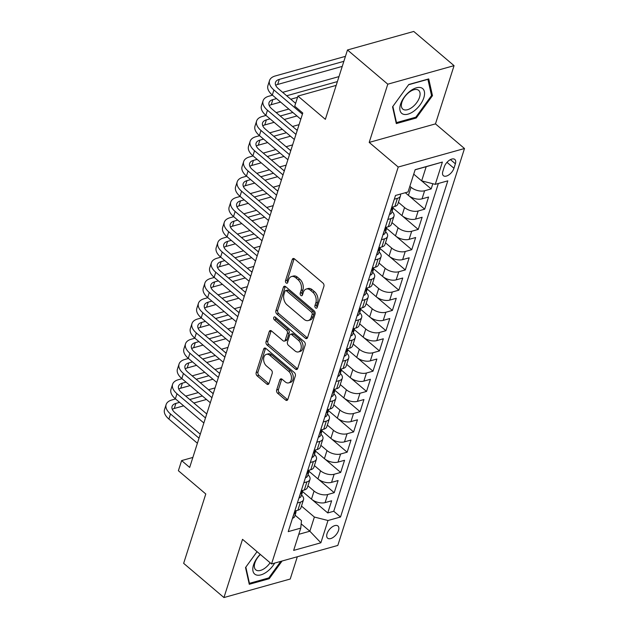 <?xml version="1.0" encoding="UTF-8"?>
<svg xmlns="http://www.w3.org/2000/svg" width="629" height="629" viewBox="0 0 629 629"><rect width="100%" height="100%" fill="white"/><g stroke="black" fill="none" stroke-linecap="round" stroke-linejoin="round"><path stroke-width="0.94" d="M315.609 307.958A1.714 1.14 -105.6 0 0 316.513 308.218A1.714 1.14 -105.6 0 0 317.158 307.502L323.896 286.384A2.445 1.635 -105.6 0 0 322.952 283.058L294.474 258.881A2.445 1.635 -105.6 0 0 293.177 258.511A2.445 1.635 -105.6 0 0 292.257 259.525L285.519 280.644A1.714 1.14 -105.6 0 0 286.179 282.971A1.714 1.14 -105.6 0 0 287.083 283.231A1.714 1.14 -105.6 0 0 287.728 282.523L288.601 279.787A7.839 5.221 -105.6 0 1 291.557 276.54A7.839 5.221 -105.6 0 1 295.693 277.727L298.067 279.74A7.839 5.221 -105.6 0 1 301.102 290.401L300.23 293.138A1.714 1.14 -105.6 0 0 300.89 295.465A1.714 1.14 -105.6 0 0 301.802 295.724A1.714 1.14 -105.6 0 0 302.447 295.017L303.32 292.281A7.839 5.221 -105.6 0 1 306.268 289.033A7.839 5.221 -105.6 0 1 310.411 290.221L312.786 292.233A7.839 5.221 -105.6 0 1 315.813 302.895L314.94 305.623A1.714 1.14 -105.6 0 0 315.609 307.958M338.504 530.483A7.98 4.238 130.3 0 0 337.946 526.001A7.98 4.238 130.3 0 0 332.128 526.96A7.98 4.238 130.3 0 0 327.041 533.691A7.98 4.238 130.3 0 0 327.607 538.172A7.98 4.238 130.3 0 0 333.425 537.213A7.98 4.238 130.3 0 0 338.504 530.483M276.681 389.925A2.445 1.635 -105.6 0 0 277.625 393.251L285.621 400.036A2.445 1.635 -105.6 0 0 286.91 400.406A2.445 1.635 -105.6 0 0 287.83 399.391L295.323 375.938A2.445 1.635 -105.6 0 0 294.372 372.604L265.894 348.427A2.445 1.635 -105.6 0 0 264.597 348.057A2.445 1.635 -105.6 0 0 263.677 349.071L256.192 372.525A2.445 1.635 -105.6 0 0 257.135 375.859L266.79 384.052A2.445 1.635 -105.6 0 0 268.08 384.421A2.445 1.635 -105.6 0 0 269.008 383.407L272.208 373.367A2.445 1.635 -105.6 0 0 271.264 370.041L266.476 365.976A6.549 4.364 -105.6 0 1 263.614 359.356A6.549 4.364 -105.6 0 1 266.413 354.347A6.549 4.364 -105.6 0 1 269.872 355.338L288.617 371.259A6.549 4.364 -105.6 0 1 291.479 377.88A6.549 4.364 -105.6 0 1 288.687 382.88A6.549 4.364 -105.6 0 1 285.228 381.889L282.099 379.24A2.445 1.635 -105.6 0 0 280.809 378.87A2.445 1.635 -105.6 0 0 279.881 379.885L276.681 389.925L278.474 389.422A2.445 1.635 -105.6 0 0 279.418 392.755L287.406 399.533A2.445 1.635 -105.6 0 0 287.689 399.737M387.786 84.184L369.199 142.406L435.472 123.882L454.059 65.66L387.786 84.184L347.483 49.974L325.35 119.337L297.949 96.072L294.718 106.199L302.777 113.039L189.675 467.433L181.616 460.593L178.384 470.72L205.785 493.977L183.652 563.34L223.948 597.55L290.221 579.026L297.328 556.751M369.199 142.406L398.22 167.039L271.539 563.961L242.527 539.328L223.948 597.55M305.348 338.213A2.445 1.635 -105.6 0 0 306.637 338.583A2.445 1.635 -105.6 0 0 307.565 337.569L315.05 314.115A2.445 1.635 -105.6 0 0 314.099 310.781L285.621 286.612A2.445 1.635 -105.6 0 0 284.332 286.234A2.445 1.635 -105.6 0 0 283.404 287.256L275.919 310.71A2.445 1.635 -105.6 0 0 276.87 314.036L305.348 338.213L307.141 337.718A2.445 1.635 -105.6 0 0 307.416 337.915M305.183 345.022L297.698 368.484A2.445 1.635 -105.6 0 1 296.778 369.498A2.445 1.635 -105.6 0 1 295.481 369.129L267.003 344.951A2.445 1.635 -105.6 0 1 266.059 341.618L269.259 331.577A2.445 1.635 -105.6 0 1 270.179 330.563A2.445 1.635 -105.6 0 1 271.476 330.933L283.026 340.737A2.445 1.635 -105.6 0 0 284.316 341.115A2.445 1.635 -105.6 0 0 285.244 340.092L287.367 333.441A2.445 1.635 -105.6 0 0 286.423 330.107L274.393 319.902A1.714 1.14 -105.6 0 1 273.646 318.164A1.714 1.14 -105.6 0 1 274.378 316.859A1.714 1.14 -105.6 0 1 275.282 317.118L304.239 341.696A2.445 1.635 -105.6 0 1 305.183 345.022M347.483 49.974L413.756 31.45L454.059 65.66M311.953 499.52L327.756 512.942L331.632 500.786L325.091 502.618L327.678 494.52A9.978 5.221 -162.3 0 1 314.068 491.045L307.935 485.84M318.416 479.274L334.219 492.688L338.095 480.54L331.554 482.364L334.141 474.266A9.978 5.221 -162.3 0 1 320.531 470.791L314.398 465.586M324.878 459.021L340.682 472.434L344.558 460.286L338.017 462.111L340.603 454.012A9.978 5.221 -162.3 0 1 326.994 450.545L320.861 445.332M331.341 438.767L347.145 452.188L351.021 440.033L344.48 441.865L347.066 433.766A9.978 5.221 -162.3 0 1 333.456 430.291L327.324 425.086M337.804 418.521L353.608 431.934L357.484 419.787L350.943 421.611L353.529 413.512A9.978 5.221 -162.3 0 1 339.919 410.037L333.787 404.832M344.267 398.267L360.071 411.68L363.947 399.533L357.406 401.357L359.992 393.259A9.978 5.221 -162.3 0 1 346.382 389.791L340.25 384.578M350.73 378.013L366.534 391.435L370.41 379.279L363.869 381.111L366.455 373.013A9.978 5.221 -162.3 0 1 352.845 369.538L346.713 364.333M357.193 357.767L372.997 371.181L376.873 359.033L370.332 360.857L372.918 352.759A9.978 5.221 -162.3 0 1 359.308 349.284L353.176 344.079M363.656 337.514L379.46 350.927L383.336 338.779L376.795 340.603L379.381 332.505A9.978 5.221 -162.3 0 1 365.771 329.038L359.639 323.825M370.119 317.26L385.923 330.681L389.799 318.526L383.258 320.358L385.844 312.259A9.978 5.221 -162.3 0 1 372.234 308.784L366.102 303.579M376.582 297.014L392.386 310.427L396.262 298.28L389.721 300.104L392.307 292.005A9.978 5.221 -162.3 0 1 378.697 288.53L372.565 283.325M383.045 276.76L398.849 290.173L402.725 278.026L396.184 279.85L398.77 271.752A9.978 5.221 -162.3 0 1 385.16 268.284L379.028 263.071M389.508 256.506L405.312 269.927L409.188 257.772L402.646 259.604L405.233 251.506A9.978 5.221 -162.3 0 1 391.623 248.03L385.491 242.825M395.971 236.26L411.775 249.674L415.651 237.526L409.109 239.35L411.696 231.252A9.978 5.221 -162.3 0 1 398.086 227.777L391.953 222.572M402.434 216.006L418.238 229.42L422.114 217.272L415.572 219.096L418.159 210.998A9.978 5.221 -162.3 0 1 404.549 207.531L398.416 202.318M408.897 195.753L424.701 209.174L428.577 197.019L422.035 198.85A9.978 5.221 -162.3 0 1 408.425 195.375L405.296 192.726M325.091 502.618A9.978 5.221 17.7 0 1 311.481 499.143L302.352 491.398M331.554 482.364A9.978 5.221 17.7 0 1 317.944 478.897L308.815 471.145M338.017 462.111A9.978 5.221 17.7 0 1 324.407 458.643L315.278 450.891M344.48 441.865A9.978 5.221 17.7 0 1 330.87 438.389L321.741 430.645M350.943 421.611A9.978 5.221 17.7 0 1 337.333 418.143L328.204 410.391M357.406 401.357A9.978 5.221 17.7 0 1 343.796 397.89L334.667 390.137M363.869 381.111A9.978 5.221 17.7 0 1 350.259 377.636L341.13 369.891M370.332 360.857A9.978 5.221 17.7 0 1 356.722 357.39L347.593 349.638M376.795 340.603A9.978 5.221 17.7 0 1 363.185 337.136L354.056 329.384M383.258 320.358A9.978 5.221 17.7 0 1 369.648 316.882L360.519 309.138M389.721 300.104A9.978 5.221 17.7 0 1 376.111 296.636L366.982 288.884M396.184 279.85A9.978 5.221 17.7 0 1 382.574 276.383L373.445 268.63M402.646 259.604A9.978 5.221 17.7 0 1 389.036 256.129L379.908 248.384M409.109 239.35A9.978 5.221 17.7 0 1 395.499 235.883L386.371 228.13M415.572 219.096A9.978 5.221 17.7 0 1 401.962 215.629L392.834 207.877M444.271 166.889L442.847 171.347A7.737 4.104 130.3 0 0 443.39 175.688A7.737 4.104 130.3 0 0 449.027 174.76A7.737 4.104 130.3 0 0 453.949 168.242L455.372 163.784A7.737 4.104 130.3 0 0 454.822 159.444A7.737 4.104 130.3 0 0 449.192 160.371A7.737 4.104 130.3 0 0 444.271 166.889M398.22 167.039L464.493 148.515L337.812 545.437L271.539 563.961M327.756 512.942L333.755 511.259L340.525 517.007L447.809 180.838L435.268 184.344L421.658 180.877L413.733 174.147M340.525 517.007L327.984 520.513L320.876 542.788L293.649 550.399L300.756 528.124L288.224 531.631L395.507 195.462L408.048 191.955L415.156 169.681L442.384 162.07L435.268 184.344M421.689 180.885L431.164 188.92L424.622 190.752A9.978 5.221 -162.3 0 1 411.012 187.277L409.849 186.294M400.437 194.078A9.978 5.221 -162.3 0 1 400.461 195.918L397.874 204.016A9.978 5.221 -162.3 0 1 394.815 206.461L391.718 207.326M400.461 195.918A9.978 5.221 -162.3 0 1 397.394 198.355L394.304 199.22M294.773 511.094L297.871 510.229A9.978 5.221 17.7 0 0 300.929 507.784L303.516 499.685A9.978 5.221 -162.3 0 1 300.45 502.123L297.36 502.988M301.236 490.84L304.334 489.975A9.978 5.221 17.7 0 0 307.392 487.538L309.979 479.432A9.978 5.221 -162.3 0 1 306.913 481.877L303.823 482.742M307.699 470.586L310.797 469.721A9.978 5.221 17.7 0 0 313.855 467.284L316.442 459.186A9.978 5.221 -162.3 0 1 313.376 461.623L310.286 462.488M314.162 450.34L317.26 449.476A9.978 5.221 17.7 0 0 320.318 447.03L322.905 438.932A9.978 5.221 -162.3 0 1 319.839 441.369L316.749 442.234M320.625 430.087L323.723 429.222A9.978 5.221 17.7 0 0 326.781 426.784L329.368 418.678A9.978 5.221 -162.3 0 1 326.302 421.123L323.212 421.988M327.088 409.833L330.186 408.968A9.978 5.221 17.7 0 0 333.244 406.531L335.831 398.432A9.978 5.221 -162.3 0 1 332.765 400.87L329.675 401.734M333.551 389.587L336.649 388.722A9.978 5.221 17.7 0 0 339.707 386.277L342.294 378.178A9.978 5.221 -162.3 0 1 339.228 380.616L336.138 381.481M340.014 369.333L343.112 368.468A9.978 5.221 17.7 0 0 346.17 366.031L348.757 357.932A9.978 5.221 -162.3 0 1 345.691 360.37L342.601 361.235M346.477 349.079L349.575 348.214A9.978 5.221 17.7 0 0 352.633 345.777L355.22 337.679A9.978 5.221 -162.3 0 1 352.154 340.116L349.064 340.981M352.94 328.833L356.038 327.968A9.978 5.221 17.7 0 0 359.096 325.523L361.683 317.425A9.978 5.221 -162.3 0 1 358.616 319.862L355.527 320.727M359.403 308.58L362.501 307.715A9.978 5.221 17.7 0 0 365.559 305.277L368.146 297.179A9.978 5.221 -162.3 0 1 365.079 299.616L361.989 300.481M365.866 288.326L368.964 287.461A9.978 5.221 17.7 0 0 372.022 285.023L374.609 276.925A9.978 5.221 -162.3 0 1 371.542 279.362L368.452 280.227M372.329 268.08L375.427 267.215A9.978 5.221 17.7 0 0 378.485 264.77L381.072 256.671A9.978 5.221 -162.3 0 1 378.005 259.109L374.915 259.974M378.792 247.826L381.889 246.961A9.978 5.221 17.7 0 0 384.948 244.524L387.535 236.425A9.978 5.221 -162.3 0 1 384.468 238.863L381.378 239.728M385.255 227.572L388.352 226.707A9.978 5.221 17.7 0 0 391.411 224.27L393.998 216.172A9.978 5.221 -162.3 0 1 390.931 218.609L387.841 219.474M424.701 209.174L418.159 210.998M418.238 229.42L411.696 231.252M411.775 249.674L405.233 251.506M405.312 269.927L398.77 271.752M398.849 290.173L392.307 292.005M392.386 310.427L385.844 312.259M385.923 330.681L379.381 332.505M379.46 350.927L372.918 352.759M372.997 371.181L366.455 373.013M366.534 391.435L359.992 393.259M360.071 411.68L353.529 413.512M353.608 431.934L347.066 433.766M347.145 452.188L340.603 454.012M340.682 472.434L334.141 474.266M334.219 492.688L327.678 494.52M333.755 511.259L438.366 183.479M431.164 188.92L432.823 183.723M301.173 523.855L309.853 531.222L314.374 517.046L301.472 506.086M421.658 180.877L426.187 166.701L415.116 169.791M435.472 123.882L464.493 148.515M192.859 457.448L181.616 460.593M336.185 85.387L297.949 96.072M298.783 534.312L309.853 531.222L320.876 542.788M295.08 515.214L301.48 520.647L300.756 528.124M392.016 211.462A9.978 5.221 -162.3 0 1 393.998 216.172M385.553 231.708A9.978 5.221 -162.3 0 1 387.535 236.425M379.09 251.962A9.978 5.221 -162.3 0 1 381.072 256.671M372.627 272.215A9.978 5.221 -162.3 0 1 374.609 276.925M366.164 292.461A9.978 5.221 -162.3 0 1 368.146 297.179M359.702 312.715A9.978 5.221 -162.3 0 1 361.683 317.425M353.239 332.969A9.978 5.221 -162.3 0 1 355.22 337.679M346.776 353.215A9.978 5.221 -162.3 0 1 348.757 357.932M340.313 373.469A9.978 5.221 -162.3 0 1 342.294 378.178M333.85 393.715A9.978 5.221 -162.3 0 1 335.831 398.432M327.387 413.968A9.978 5.221 -162.3 0 1 329.368 418.678M320.924 434.222A9.978 5.221 -162.3 0 1 322.905 438.932M314.461 454.468A9.978 5.221 -162.3 0 1 316.442 459.186M307.998 474.722A9.978 5.221 -162.3 0 1 309.979 479.432M301.535 494.976A9.978 5.221 -162.3 0 1 303.516 499.685M314.374 517.046L327.984 520.513M426.187 166.701L442.384 162.07M392.559 106.828L396.301 123.583L416.264 118L432.477 95.671L428.734 78.916L408.779 84.498L392.559 106.828M257.057 551.664L245.53 567.539L249.273 584.294L269.228 578.711L282.083 561.013M431.345 94.704L432.477 95.671M415.447 117.308L416.264 118M268.418 578.027L269.228 578.711M317.228 307.29A1.714 1.14 -105.6 0 1 316.733 305.128L317.606 302.392A7.839 5.221 -105.6 0 0 314.571 291.73L312.786 292.233M306.268 289.033L308.061 288.53A7.839 5.221 -105.6 0 1 312.204 289.717L314.571 291.73M291.557 276.54L293.35 276.045A7.839 5.221 -105.6 0 1 297.486 277.224L299.86 279.245A7.839 5.221 -105.6 0 1 302.895 289.898L302.022 292.634A1.714 1.14 -105.6 0 0 302.518 294.797M294.191 258.676A2.445 1.635 -105.6 0 0 294.05 259.022L287.304 280.141A1.714 1.14 -105.6 0 0 287.799 282.311M285.346 286.407A2.445 1.635 -105.6 0 0 285.196 286.753L277.711 310.207A2.445 1.635 -105.6 0 0 278.663 313.541L307.141 337.718M312.133 314.421A1.714 1.14 -105.6 0 0 311.473 312.086L286.478 290.865A1.714 1.14 -105.6 0 0 285.566 290.606A1.714 1.14 -105.6 0 0 284.921 291.321L284.001 294.199A7.839 5.221 -105.6 0 0 287.036 304.861L304.122 319.367A7.839 5.221 -105.6 0 0 308.265 320.554A7.839 5.221 -105.6 0 0 311.213 317.307L312.133 314.421L313.926 313.918A1.714 1.14 -105.6 0 0 313.266 311.591L311.473 312.086M285.566 290.606L287.359 290.111A1.714 1.14 -105.6 0 1 288.263 290.37L313.266 311.591M308.265 320.554L310.058 320.051A7.839 5.221 -105.6 0 0 313.006 316.804L311.213 317.307M313.926 313.918L313.006 316.804M271.193 330.736A2.445 1.635 -105.6 0 0 271.052 331.082L267.844 341.115A2.445 1.635 -105.6 0 0 268.795 344.448L297.273 368.625A2.445 1.635 -105.6 0 0 297.556 368.83M284.316 341.115L286.109 340.611A2.445 1.635 -105.6 0 0 287.036 339.597L289.159 332.938A2.445 1.635 -105.6 0 0 288.208 329.604L276.186 319.398L274.393 319.902M275.471 317.275A1.714 1.14 -105.6 0 0 276.186 319.398M295.009 350.911A6.549 4.364 -105.6 0 0 298.468 351.91A6.549 4.364 -105.6 0 0 301.267 346.901A6.549 4.364 -105.6 0 0 298.405 340.281L291.801 334.675A2.445 1.635 -105.6 0 0 290.504 334.306A2.445 1.635 -105.6 0 0 289.584 335.32L287.461 341.979A2.445 1.635 -105.6 0 0 288.404 345.305L295.009 350.911M298.468 351.91L300.261 351.407A6.549 4.364 -105.6 0 0 303.06 346.406A6.549 4.364 -105.6 0 0 300.198 339.778L298.405 340.281M290.504 334.306L292.296 333.802A2.445 1.635 -105.6 0 1 293.594 334.172L300.198 339.778M281.823 379.035A2.445 1.635 -105.6 0 0 281.674 379.381L278.474 389.422M288.687 382.88L290.48 382.385A6.549 4.364 -105.6 0 0 293.271 377.384A6.549 4.364 -105.6 0 0 290.409 370.756L288.617 371.259M266.413 354.347L268.198 353.852A6.549 4.364 -105.6 0 1 271.665 354.842L290.409 370.756M265.611 348.23A2.445 1.635 -105.6 0 0 265.469 348.576L257.984 372.03A2.445 1.635 -105.6 0 0 258.928 375.356L268.583 383.556A2.445 1.635 -105.6 0 0 268.858 383.753M345.455 56.343L275.274 75.96A18.713 9.797 17.7 0 0 269.534 80.536A18.713 9.797 17.7 0 0 273.922 89.978L302.415 114.163M269.534 80.536L267.915 85.599A18.713 9.797 17.7 0 0 272.31 95.042L300.804 119.227M295.63 103.353L278.403 88.728A12.478 6.526 -162.3 0 1 275.478 82.43A12.478 6.526 -162.3 0 1 279.3 79.38L343.859 61.335M275.699 85.292A12.478 6.526 -162.3 0 1 277.688 84.443L342.247 66.399M423.836 97.723A16.212 8.609 130.3 0 0 416.398 87.808A16.212 8.609 130.3 0 0 400.555 104.225A16.212 8.609 130.3 0 0 407.993 114.14A16.212 8.609 130.3 0 0 423.836 97.723M419.543 97.259A12.281 6.518 130.3 0 0 418.67 90.364A12.281 6.518 130.3 0 0 409.731 91.842A12.281 6.518 130.3 0 0 401.915 102.189A12.281 6.518 130.3 0 0 402.78 109.084A12.281 6.518 130.3 0 0 411.72 107.614A12.281 6.518 130.3 0 0 419.543 97.259M395.995 122.191L396.482 122.608L392.866 106.403M408.606 84.734L427.909 79.333L431.533 95.569L415.824 117.206L396.482 122.608M260.225 554.353A16.212 8.609 130.3 0 0 255.704 574.717A16.212 8.609 130.3 0 0 274.7 563.073M260.375 554.479A12.281 6.518 130.3 0 0 255.751 569.803A12.281 6.518 130.3 0 0 256.53 570.306A12.281 6.518 130.3 0 0 270.116 562.751M280.809 561.367L268.787 577.917L249.454 583.327L245.829 567.122M248.958 582.91L249.454 583.327M389.477 214.347L389.642 214.41A6.612 3.46 17.7 0 0 391.584 212.822L392.811 208.97A6.612 3.46 17.7 0 0 392.755 207.617M272.483 95.183L268.811 96.213A18.713 9.797 17.7 0 0 263.071 100.789A18.713 9.797 17.7 0 0 267.459 110.232L295.952 134.417M263.071 100.789L261.452 105.853A18.713 9.797 17.7 0 0 265.847 115.296L294.341 139.481M393.463 206.839A6.612 3.46 -162.3 0 1 392.795 207.586C391.419 209.009 391.159 209.819 392.016 210.015A6.612 3.46 17.7 0 0 392.811 208.97M391.584 210.062L392.016 210.015L391.458 209.536M297.226 130.439L271.94 108.982A12.478 6.526 -162.3 0 1 269.015 102.684A12.478 6.526 -162.3 0 1 272.837 99.634L276.508 98.604M269.236 105.546A12.478 6.526 -162.3 0 1 271.225 104.697L280.597 102.079M290.779 99.233L297.548 97.338M286.69 95.765L337.396 81.589M338.992 76.596L282.657 92.345M383.014 234.601L383.179 234.664A6.612 3.46 17.7 0 0 385.121 233.068L386.348 229.223A6.612 3.46 17.7 0 0 386.292 227.863M266.02 115.437L262.348 116.467A18.713 9.797 17.7 0 0 256.608 121.035A18.713 9.797 17.7 0 0 260.996 130.478L289.489 154.671M256.608 121.035L254.989 126.099A18.713 9.797 17.7 0 0 259.384 135.542L287.878 159.735M387 227.085A6.612 3.46 -162.3 0 1 386.332 227.84C384.956 229.255 384.696 230.065 385.553 230.269A6.612 3.46 17.7 0 0 386.348 229.223M385.121 230.316L385.553 230.269L384.995 229.789M290.763 150.693L265.477 129.228A12.478 6.526 -162.3 0 1 262.552 122.938A12.478 6.526 -162.3 0 1 266.374 119.887L270.045 118.857M262.773 125.792A12.478 6.526 -162.3 0 1 264.762 124.951L274.134 122.325M284.316 119.479L296.943 115.956M280.227 116.011L292.855 112.481M288.821 109.061L276.194 112.591M376.551 254.855L376.716 254.91A6.612 3.46 17.7 0 0 378.658 253.322L379.885 249.477A6.612 3.46 17.7 0 0 379.83 248.117M259.557 135.691L255.885 136.713A18.713 9.797 17.7 0 0 250.145 141.289A18.713 9.797 17.7 0 0 254.533 150.732L283.026 174.917M250.145 141.289L248.526 146.353A18.713 9.797 17.7 0 0 252.921 155.795L281.415 179.98M380.537 247.339A6.612 3.46 -162.3 0 1 379.869 248.093C378.493 249.509 378.233 250.318 379.09 250.523A6.612 3.46 17.7 0 0 379.885 249.477M378.658 250.57L379.09 250.523L378.532 250.043M284.3 170.946L259.014 149.482A12.478 6.526 -162.3 0 1 256.089 143.184A12.478 6.526 -162.3 0 1 259.911 140.133L263.582 139.111M256.31 146.046A12.478 6.526 -162.3 0 1 258.299 145.197L267.671 142.579M277.853 139.732L290.48 136.202M273.764 136.265L286.392 132.735M296.573 129.888L297.478 129.637M299.074 124.644L292.54 126.468M282.358 129.315L269.731 132.845M370.088 275.101L370.253 275.164A6.612 3.46 17.7 0 0 372.195 273.576L373.422 269.723A6.612 3.46 17.7 0 0 373.367 268.371M253.094 155.937L249.422 156.967A18.713 9.797 17.7 0 0 243.682 161.543A18.713 9.797 17.7 0 0 248.07 170.986L276.563 195.171M243.682 161.543L242.063 166.606A18.713 9.797 17.7 0 0 246.458 176.049L274.952 200.234M374.074 267.592A6.612 3.46 -162.3 0 1 373.406 268.339C372.03 269.762 371.77 270.572 372.627 270.769A6.612 3.46 17.7 0 0 373.422 269.723M372.195 270.816L372.627 270.769L372.069 270.289M277.837 191.192L252.551 169.736A12.478 6.526 -162.3 0 1 249.627 163.438A12.478 6.526 -162.3 0 1 253.448 160.387L257.119 159.357M249.847 166.3A12.478 6.526 -162.3 0 1 251.836 165.451L261.208 162.832M271.39 159.986L284.017 156.456M267.301 156.519L279.929 152.989M290.111 150.142L291.015 149.883M292.611 144.89L286.077 146.722M275.895 149.568L263.268 153.091M363.625 295.355L363.79 295.418A6.612 3.46 17.7 0 0 365.732 293.822L366.959 289.977A6.612 3.46 17.7 0 0 366.904 288.617M246.631 176.191L242.959 177.221A18.713 9.797 17.7 0 0 237.219 181.789A18.713 9.797 17.7 0 0 241.607 191.232L270.1 215.425M237.219 181.789L235.6 186.852A18.713 9.797 17.7 0 0 239.995 196.295L268.489 220.488M367.611 287.838A6.612 3.46 -162.3 0 1 366.943 288.593C365.567 290.008 365.307 290.818 366.164 291.023A6.612 3.46 17.7 0 0 366.959 289.977M365.732 291.07L366.164 291.023L365.606 290.543M271.374 211.446L246.088 189.982A12.478 6.526 -162.3 0 1 243.164 183.692A12.478 6.526 -162.3 0 1 246.985 180.641L250.657 179.611M243.384 186.546A12.478 6.526 -162.3 0 1 245.373 185.704L254.745 183.078M264.927 180.232L277.554 176.71M260.838 176.765L273.466 173.234M283.648 170.388L284.552 170.137M286.148 165.144L279.614 166.968M269.432 169.814L256.805 173.345M357.162 315.609L357.327 315.664A6.612 3.46 17.7 0 0 359.269 314.075L360.496 310.231A6.612 3.46 17.7 0 0 360.441 308.87M240.168 196.445L236.496 197.467A18.713 9.797 17.7 0 0 230.757 202.043A18.713 9.797 17.7 0 0 235.144 211.486L263.637 235.671M230.757 202.043L229.137 207.106A18.713 9.797 17.7 0 0 233.532 216.549L262.026 240.734M361.148 308.092A6.612 3.46 -162.3 0 1 360.48 308.847C359.104 310.262 358.844 311.072 359.702 311.276A6.612 3.46 17.7 0 0 360.496 310.231M359.269 311.324L359.702 311.276L359.143 310.797M264.911 231.7L239.625 210.235A12.478 6.526 -162.3 0 1 236.701 203.938A12.478 6.526 -162.3 0 1 240.522 200.887L244.194 199.865M236.921 206.799A12.478 6.526 -162.3 0 1 238.91 205.95L248.282 203.332M258.464 200.486L271.091 196.956M254.375 197.019L267.003 193.488M277.185 190.642L278.089 190.39M279.685 185.398L273.151 187.222M262.969 190.068L250.342 193.598M350.699 335.855L350.864 335.917A6.612 3.46 17.7 0 0 352.806 334.329L354.033 330.477A6.612 3.46 17.7 0 0 353.978 329.124M233.705 216.691L230.033 217.72A18.713 9.797 17.7 0 0 224.294 222.296A18.713 9.797 17.7 0 0 228.681 231.739L257.175 255.924M224.294 222.296L222.674 227.36A18.713 9.797 17.7 0 0 227.069 236.803L255.563 260.988M354.685 328.346A6.612 3.46 -162.3 0 1 354.017 329.093C352.641 330.516 352.382 331.326 353.239 331.522A6.612 3.46 17.7 0 0 354.033 330.477M352.806 331.569L353.239 331.522L352.68 331.043M258.448 251.946L233.162 230.489A12.478 6.526 -162.3 0 1 230.238 224.191A12.478 6.526 -162.3 0 1 234.059 221.141L237.731 220.111M230.458 227.053A12.478 6.526 -162.3 0 1 232.447 226.204L241.819 223.586M252.001 220.74L264.628 217.209M247.912 217.272L260.54 213.742M270.722 210.896L271.626 210.636M273.222 205.644L266.688 207.476M256.506 210.322L243.879 213.844M344.236 356.108L344.401 356.171A6.612 3.46 17.7 0 0 346.343 354.575L347.57 350.73A6.612 3.46 17.7 0 0 347.515 349.37M227.242 236.944L223.57 237.974A18.713 9.797 17.7 0 0 217.831 242.542A18.713 9.797 17.7 0 0 222.218 251.985L250.712 276.178M217.831 242.542L216.211 247.606A18.713 9.797 17.7 0 0 220.606 257.049L249.1 281.242M348.222 348.592A6.612 3.46 -162.3 0 1 347.554 349.347C346.178 350.762 345.919 351.572 346.776 351.776A6.612 3.46 17.7 0 0 347.57 350.73M346.343 351.823L346.776 351.776L346.217 351.297M251.985 272.2L226.699 250.735A12.478 6.526 -162.3 0 1 223.775 244.445A12.478 6.526 -162.3 0 1 227.596 241.394L231.268 240.364M223.995 247.299A12.478 6.526 -162.3 0 1 225.984 246.458L235.356 243.832M245.538 240.986L258.165 237.463M241.45 237.518L254.077 233.988M264.259 231.142L265.163 230.89M266.759 225.897L260.225 227.722M250.043 230.568L237.416 234.098M337.773 376.362L337.938 376.417A6.612 3.46 17.7 0 0 339.88 374.829L341.107 370.984A6.612 3.46 17.7 0 0 341.052 369.624M220.779 257.198L217.107 258.22A18.713 9.797 17.7 0 0 211.368 262.796A18.713 9.797 17.7 0 0 215.755 272.239L244.249 296.424M211.368 262.796L209.748 267.86A18.713 9.797 17.7 0 0 214.143 277.303L242.637 301.488M341.759 368.846A6.612 3.46 -162.3 0 1 341.091 369.6C339.715 371.016 339.456 371.825 340.313 372.03A6.612 3.46 17.7 0 0 341.107 370.984M339.88 372.077L340.313 372.03L339.754 371.55M245.522 292.454L220.236 270.989A12.478 6.526 -162.3 0 1 217.312 264.691A12.478 6.526 -162.3 0 1 221.133 261.64L224.805 260.618M217.532 267.553A12.478 6.526 -162.3 0 1 219.521 266.704L228.893 264.086M239.075 261.239L251.702 257.709M234.987 257.772L247.614 254.242M257.796 251.396L258.7 251.144M260.296 246.151L253.762 247.975M243.58 250.822L230.953 254.352M331.31 396.608L331.475 396.671A6.612 3.46 17.7 0 0 333.417 395.083L334.644 391.23A6.612 3.46 17.7 0 0 334.589 389.878M214.316 277.444L210.644 278.474A18.713 9.797 17.7 0 0 204.905 283.05A18.713 9.797 17.7 0 0 209.292 292.493L237.786 316.678M204.905 283.05L203.285 288.113A18.713 9.797 17.7 0 0 207.68 297.556L236.174 321.741M335.296 389.099A6.612 3.46 -162.3 0 1 334.628 389.846C333.252 391.269 332.993 392.079 333.85 392.276A6.612 3.46 17.7 0 0 334.644 391.23M333.417 392.323L333.85 392.276L333.291 391.796M239.059 312.699L213.774 291.243A12.478 6.526 -162.3 0 1 210.849 284.945A12.478 6.526 -162.3 0 1 214.67 281.894L218.342 280.864M211.069 287.807A12.478 6.526 -162.3 0 1 213.058 286.958L222.43 284.339M232.612 281.493L245.239 277.963M228.524 278.026L241.151 274.496M251.333 271.649L252.237 271.39M253.833 266.397L247.299 268.229M237.117 271.075L224.49 274.598M324.847 416.862L325.012 416.925A6.612 3.46 17.7 0 0 326.954 415.329L328.181 411.484A6.612 3.46 17.7 0 0 328.126 410.124M207.853 297.698L204.181 298.728A18.713 9.797 17.7 0 0 198.442 303.296A18.713 9.797 17.7 0 0 202.829 312.739L231.323 336.932M198.442 303.296L196.822 308.359A18.713 9.797 17.7 0 0 201.217 317.802L229.711 341.995M328.833 409.345A6.612 3.46 -162.3 0 1 328.165 410.1C326.789 411.515 326.53 412.325 327.387 412.53A6.612 3.46 17.7 0 0 328.181 411.484M326.954 412.577L327.387 412.53L326.828 412.05M232.596 332.953L207.311 311.489A12.478 6.526 -162.3 0 1 204.386 305.199A12.478 6.526 -162.3 0 1 208.207 302.148L211.879 301.118M204.606 308.053A12.478 6.526 -162.3 0 1 206.595 307.211L215.967 304.585M226.149 301.739L238.776 298.209M222.061 298.272L234.688 294.742M244.87 291.895L245.774 291.644M247.37 286.651L240.836 288.475M230.654 291.321L218.027 294.852M318.384 437.116L318.549 437.171A6.612 3.46 17.7 0 0 320.491 435.582L321.718 431.738A6.612 3.46 17.7 0 0 321.663 430.378M201.39 317.952L197.718 318.974A18.713 9.797 17.7 0 0 191.979 323.55A18.713 9.797 17.7 0 0 196.366 332.993L224.86 357.178M191.979 323.55L190.359 328.613A18.713 9.797 17.7 0 0 194.754 338.056L223.248 362.241M322.37 429.599A6.612 3.46 -162.3 0 1 321.702 430.354C320.326 431.769 320.067 432.579 320.924 432.783A6.612 3.46 17.7 0 0 321.718 431.738M320.491 432.831L320.924 432.783L320.365 432.304M226.133 353.207L200.848 331.742A12.478 6.526 -162.3 0 1 197.923 325.445A12.478 6.526 -162.3 0 1 201.744 322.394L205.416 321.372M198.143 328.307A12.478 6.526 -162.3 0 1 200.132 327.457L209.504 324.839M219.686 321.993L232.313 318.463M215.598 318.526L228.225 314.995M238.407 312.149L239.311 311.898M240.907 306.905L234.373 308.729M224.199 311.575L211.564 315.105M311.921 457.362L312.086 457.425A6.612 3.46 17.7 0 0 314.028 455.836L315.255 451.984A6.612 3.46 17.7 0 0 315.2 450.631M194.927 338.198L191.255 339.228A18.713 9.797 17.7 0 0 185.516 343.804A18.713 9.797 17.7 0 0 189.903 353.246L218.397 377.431M185.516 343.804L183.896 348.867A18.713 9.797 17.7 0 0 188.291 358.31L216.785 382.495M315.907 449.853A6.612 3.46 -162.3 0 1 315.239 450.6C313.863 452.023 313.604 452.833 314.461 453.029A6.612 3.46 17.7 0 0 315.255 451.984M314.028 453.077L314.461 453.029L313.902 452.55M219.67 373.453L194.385 351.996A12.478 6.526 -162.3 0 1 191.46 345.698A12.478 6.526 -162.3 0 1 195.281 342.648L198.953 341.618M191.68 348.56A12.478 6.526 -162.3 0 1 193.669 347.711L203.041 345.093M213.223 342.247L225.85 338.716M209.135 338.779L221.762 335.249M231.944 332.403L232.848 332.143M234.444 327.151L227.91 328.983M217.736 331.829L205.101 335.351M305.458 477.615L305.623 477.67A6.612 3.46 17.7 0 0 307.565 476.082L308.792 472.237A6.612 3.46 17.7 0 0 308.737 470.877M188.464 358.451L184.792 359.481A18.713 9.797 17.7 0 0 179.053 364.049A18.713 9.797 17.7 0 0 183.44 373.492L211.934 397.685M179.053 364.049L177.433 369.113A18.713 9.797 17.7 0 0 181.828 378.556L210.322 402.749M309.444 470.099A6.612 3.46 -162.3 0 1 308.776 470.854C307.4 472.269 307.141 473.079 307.998 473.283A6.612 3.46 17.7 0 0 308.792 472.237M307.565 473.33L307.998 473.283L307.439 472.804M213.207 393.707L187.922 372.242A12.478 6.526 -162.3 0 1 184.997 365.952A12.478 6.526 -162.3 0 1 188.818 362.902L192.49 361.872M185.217 368.806A12.478 6.526 -162.3 0 1 187.206 367.965L196.578 365.339M206.76 362.493L219.387 358.962M202.672 359.025L215.299 355.495M225.481 352.649L226.385 352.397M227.981 347.405L221.447 349.229M211.273 352.075L198.638 355.605M298.995 497.869L299.16 497.924A6.612 3.46 17.7 0 0 301.102 496.336L302.329 492.491A6.612 3.46 17.7 0 0 302.274 491.131M182.001 378.705L178.329 379.727A18.713 9.797 17.7 0 0 172.59 384.303A18.713 9.797 17.7 0 0 176.977 393.746L205.471 417.931M172.59 384.303L170.97 389.367A18.713 9.797 17.7 0 0 175.365 398.81L203.859 422.995M302.981 490.353A6.612 3.46 -162.3 0 1 302.313 491.107C300.937 492.523 300.678 493.333 301.535 493.537A6.612 3.46 17.7 0 0 302.329 492.491M301.102 493.584L301.535 493.537L300.976 493.057M206.744 413.961L181.459 392.496A12.478 6.526 -162.3 0 1 178.534 386.198A12.478 6.526 -162.3 0 1 182.355 383.147L186.027 382.125M178.754 389.06A12.478 6.526 -162.3 0 1 180.743 388.211L190.115 385.593M200.297 382.747L212.924 379.216M196.209 379.279L208.836 375.749M219.018 372.903L219.922 372.651M221.518 367.658L214.984 369.482M204.81 372.329L192.175 375.859M292.532 518.115L292.697 518.178A6.612 3.46 17.7 0 0 294.639 516.59L295.866 512.737A6.612 3.46 17.7 0 0 295.811 511.385M175.538 398.951L171.866 399.981A18.713 9.797 17.7 0 0 166.127 404.557A18.713 9.797 17.7 0 0 170.514 414L199.008 438.185M166.127 404.557L164.507 409.621A18.713 9.797 17.7 0 0 168.902 419.063L197.396 443.248M296.518 510.606A6.612 3.46 -162.3 0 1 295.85 511.353C294.474 512.777 294.215 513.586 295.072 513.783A6.612 3.46 17.7 0 0 295.866 512.737M294.639 513.83L295.072 513.783L294.514 513.303M200.281 434.207L174.996 412.75A12.478 6.526 -162.3 0 1 172.071 406.452A12.478 6.526 -162.3 0 1 175.892 403.401L179.564 402.371M172.291 409.314A12.478 6.526 -162.3 0 1 174.28 408.465L183.652 405.847M193.834 403L206.461 399.47M189.746 399.533L202.373 396.003M212.555 393.156L213.459 392.897M215.055 387.904L208.521 389.736M198.347 392.582L185.712 396.105M311.481 499.143L314.068 491.045M317.944 478.897L320.531 470.791M324.407 458.643L326.994 450.545M330.87 438.389L333.456 430.291M337.333 418.143L339.919 410.037M343.796 397.89L346.382 389.791M350.259 377.636L352.845 369.538M356.722 357.39L359.308 349.284M363.185 337.136L365.771 329.038M369.648 316.882L372.234 308.784M376.111 296.636L378.697 288.53M382.574 276.383L385.16 268.284M389.036 256.129L391.623 248.03M395.499 235.883L398.086 227.777M401.962 215.629L404.549 207.531M408.425 195.375L411.012 187.277M394.815 206.461L397.394 198.355M297.871 510.229L300.45 502.123M304.334 489.975L306.913 481.877M310.797 469.721L313.376 461.623M317.26 449.476L319.839 441.369M323.723 429.222L326.302 421.123M330.186 408.968L332.765 400.87M336.649 388.722L339.228 380.616M343.112 368.468L345.691 360.37M349.575 348.214L352.154 340.116M356.038 327.968L358.616 319.862M362.501 307.715L365.079 299.616M368.964 287.461L371.542 279.362M375.427 267.215L378.005 259.109M381.889 246.961L384.468 238.863M388.352 226.707L390.931 218.609M422.035 198.85L424.622 190.752M450.45 159.609L455.372 163.784M446.991 162.337L453.949 168.242M317.606 302.392L315.813 302.895M312.204 289.717L310.411 290.221M302.022 292.634L300.23 293.138M302.895 289.898L301.102 290.401M299.86 279.245L298.067 279.74M297.486 277.224L295.693 277.727M287.304 280.141L285.519 280.644M294.05 259.022L292.257 259.525M316.733 305.128L314.94 305.623M278.663 313.541L276.87 314.036M277.711 310.207L275.919 310.71M285.196 286.753L283.404 287.256M288.263 290.37L286.478 290.865M297.273 368.625L295.481 369.129M268.795 344.448L267.003 344.951M267.844 341.115L266.059 341.618M271.052 331.082L269.259 331.577M287.036 339.597L285.244 340.092M289.159 332.938L287.367 333.441M288.208 329.604L286.423 330.107M293.594 334.172L291.801 334.675M281.674 379.381L279.881 379.885M271.665 354.842L269.872 355.338M268.583 383.556L266.79 384.052M258.928 375.356L257.135 375.859M257.984 372.03L256.192 372.525M265.469 348.576L263.677 349.071M287.406 399.533L285.621 400.036M279.418 392.755L277.625 393.251M273.922 89.978L272.31 95.042M279.3 79.38L277.688 84.443M391.836 207.295L389.571 214.387M267.459 110.232L265.847 115.296M272.837 99.634L271.225 104.697M385.373 227.541L383.108 234.633M260.996 130.478L259.384 135.542M266.374 119.887L264.762 124.951M378.91 247.795L376.645 254.887M254.533 150.732L252.921 155.795M259.911 140.133L258.299 145.197M372.447 268.04L370.182 275.14M248.07 170.986L246.458 176.049M253.448 160.387L251.836 165.451M365.984 288.294L363.719 295.386M241.607 191.232L239.995 196.295M246.985 180.641L245.373 185.704M359.521 308.548L357.256 315.64M235.144 211.486L233.532 216.549M240.522 200.887L238.91 205.95M353.058 328.794L350.793 335.894M228.681 231.739L227.069 236.803M234.059 221.141L232.447 226.204M346.595 349.048L344.33 356.14M222.218 251.985L220.606 257.049M227.596 241.394L225.984 246.458M340.132 369.302L337.867 376.394M215.755 272.239L214.143 277.303M221.133 261.64L219.521 266.704M333.669 389.548L331.404 396.647M209.292 292.493L207.68 297.556M214.67 281.894L213.058 286.958M327.206 409.801L324.941 416.893M202.829 312.739L201.217 317.802M208.207 302.148L206.595 307.211M320.743 430.055L318.478 437.147M196.366 332.993L194.754 338.056M201.744 322.394L200.132 327.457M314.28 450.301L312.015 457.401M189.903 353.246L188.291 358.31M195.281 342.648L193.669 347.711M307.817 470.555L305.552 477.647M183.44 373.492L181.828 378.556M188.818 362.902L187.206 367.965M301.354 490.809L299.089 497.901M176.977 393.746L175.365 398.81M182.355 383.147L180.743 388.211M294.891 511.055L292.627 518.154M170.514 414L168.902 419.063M175.892 403.401L174.28 408.465"/></g></svg>
